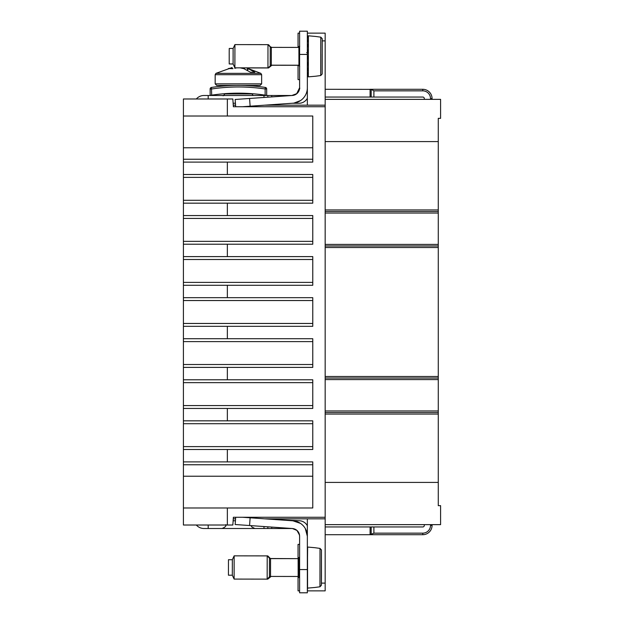 <?xml version="1.0" encoding="UTF-8"?>
<svg xmlns="http://www.w3.org/2000/svg" width="624" height="624" viewBox="0 0 624 624"><rect width="100%" height="100%" fill="white"/><g stroke="black" fill="none" stroke-linecap="round" stroke-linejoin="round"><path stroke-width="0.94" d="M233.267 518.825L235.56 518.825M264.709 518.825L325.166 518.825L325.166 517.273L233.376 517.273L232.838 525.018L227.347 525.018L227.347 507.983L183.409 507.983L183.409 464.763L312.772 464.763M325.166 518.825L325.166 590.866L307.351 590.866L307.523 588.104M270.028 558.519L298.054 558.659L298.054 544.385L299.606 544.385M233.267 105.175L235.56 105.175M264.709 105.175L325.166 105.175L325.166 33.134L307.351 33.134L307.351 36.106L308.357 35.81L307.351 36.106M325.166 209.945L438.266 209.945L438.266 141.586L325.166 141.586L325.166 105.175M325.166 106.727L233.376 106.727L232.838 98.982L183.409 98.982L183.409 162.107L312.772 162.107L312.772 116.017L183.409 116.017M299.606 590.866L298.054 590.866L298.054 576.475M312.772 177.38L183.409 177.38L183.409 174.502L312.772 174.502L312.772 203.167L183.409 203.167L183.409 200.296L312.772 200.296M312.772 218.431L183.409 218.431L183.409 215.561L312.772 215.561L312.772 244.218L183.409 244.218L183.409 241.348L312.772 241.348M312.772 259.49L183.409 259.49L183.409 256.612L312.772 256.612L312.772 285.277L183.409 285.277L183.409 282.399L312.772 282.399M312.772 300.542L183.409 300.542L183.409 297.671L312.772 297.671L312.772 326.329L183.409 326.329L183.409 323.458L312.772 323.458M312.772 341.601L183.409 341.601L183.409 338.723L312.772 338.723L312.772 367.388L183.409 367.388L183.409 364.51L312.772 364.51M312.772 382.652L183.409 382.652L183.409 379.782L312.772 379.782L312.772 408.439L183.409 408.439L183.409 405.569L312.772 405.569M312.772 423.704L183.409 423.704L183.409 420.833L312.772 420.833L312.772 449.498L183.409 449.498L183.409 446.62L312.772 446.62M183.409 464.763L183.409 461.893L312.772 461.893L312.772 507.983L227.347 507.983M299.606 79.615L298.054 79.615L298.054 65.224M298.054 47.408L298.054 33.134L299.606 33.134M183.409 446.62L183.409 423.704M183.409 405.569L183.409 382.652M183.409 364.51L183.409 341.601M183.409 323.458L183.409 300.542M183.409 282.399L183.409 259.49M183.409 241.348L183.409 218.431M183.409 200.296L183.409 177.38M183.409 159.237L312.772 159.237M325.166 211.489L438.266 211.489L438.266 209.945M325.166 213.041L438.266 213.041L438.266 211.489M438.266 213.041L438.266 378.035L325.166 378.035M325.166 245.965L438.266 245.965M325.166 141.586L325.166 482.414L438.266 482.414L438.266 378.035M325.166 412.511L438.266 412.511M325.166 524.636L440.591 524.636L440.591 505.658L438.266 505.658L438.266 482.414M325.166 99.364L440.591 99.364L440.591 118.342L438.266 118.342L438.266 141.586M307.351 75.605L308.272 75.91L307.351 76.401L307.351 105.175M307.351 518.825L307.351 547.084M307.351 574.08L307.351 577.418M325.166 482.414L325.166 517.273M227.347 525.018L183.409 525.018L183.409 507.983M183.409 461.893L183.409 449.498M183.409 420.833L183.409 408.439M183.409 379.782L183.409 367.388M183.409 338.723L183.409 326.329M183.409 297.671L183.409 285.277M183.409 256.612L183.409 244.218M183.409 215.561L183.409 203.167M183.409 174.502L183.409 162.107M227.347 174.502L227.347 162.107M227.347 215.561L227.347 203.167M227.347 256.612L227.347 244.218M227.347 297.671L227.347 285.277M227.347 338.723L227.347 326.329M227.347 379.782L227.347 367.388M227.347 420.833L227.347 408.439M227.347 461.893L227.347 449.498M227.347 116.017L227.347 98.982M293.943 528.793L295.558 529.441A7.745 7.745 0 0 1 296.985 530.447L299.52 535.111A7.745 7.745 0 0 1 299.606 536.25L299.606 592.8L307.351 592.8L307.351 536.25A15.491 15.491 0 0 0 292.937 520.798L250.123 517.803L249.577 525.533L292.399 528.528A7.745 7.745 0 0 1 299.606 536.25C299.216 531.796 296.821 529.222 292.399 528.528A7.745 7.745 0 0 1 292.687 528.551L293.998 528.809M292.305 528.52L263.975 528.505L263.975 526.539M298.327 531.991L296.985 530.447L292.399 528.528M292.898 520.798L299.699 522.889M307.234 534.331L307.351 536.25L305.284 528.512L307.187 534.004M292.937 520.798L300.518 523.403L292.937 520.798M196.334 525.018A10.07 10.07 0 0 0 203.954 528.505L263.975 528.505M233.134 520.759L235.42 520.759M270.551 519.23L299.107 520.759A9.298 9.298 0 0 1 307.351 525.775M325.166 534.706L370.625 534.706M430.513 524.636L430.513 525.408A7.745 7.745 0 0 1 422.768 533.153L373.893 533.153L370.094 534.706L422.768 534.706A9.298 9.298 0 0 0 432.065 525.408L432.065 524.636M424.32 524.636L424.32 525.408A1.552 1.552 0 0 1 422.768 526.96L325.166 526.96M371.179 526.96L371.179 534.635L370.094 534.706L370.094 526.96M235.669 517.273L235.162 524.519L249.577 525.533M208.198 528.505L208.198 525.018M267.844 526.812L267.844 528.505M242.549 517.273L250.123 517.803M299.606 54.436L307.351 54.436L307.351 31.2L299.606 31.2L299.606 87.75A7.745 7.745 0 0 1 295.729 94.458M267.844 97.188L267.844 95.495L291.86 95.495L296.985 93.561L299.224 90.16L296.618 93.857L299.606 87.75C300.113 88.452 299.239 90.386 296.985 93.553L297.024 93.522M299.52 88.889L297.866 92.633M307.351 89.31A9.298 9.298 0 0 0 307.273 89.318L307.328 88.592M307.351 54.436L307.351 87.75A15.491 15.491 0 0 1 292.937 103.202L250.123 106.197L249.577 98.467L235.162 99.481L235.669 106.727M307.273 89.318L307.312 88.881M267.844 95.495L203.954 95.495A10.07 10.07 0 0 0 196.334 98.982M307.351 98.225A9.298 9.298 0 0 1 299.107 103.241L292.399 103.241M233.134 103.241L235.42 103.241M208.198 95.495L208.198 98.982M424.32 99.364L424.32 98.592A1.552 1.552 0 0 0 422.768 97.04L373.893 97.04L373.893 90.847L371.179 89.365L325.166 89.294M325.166 97.04L371.179 97.04L371.179 89.365L370.094 89.294L422.768 89.294A9.298 9.298 0 0 1 432.065 98.592L432.065 99.364L432.065 98.592L430.513 98.592A7.745 7.745 0 0 0 422.768 90.847L422.768 89.294A9.298 9.298 0 0 1 432.065 98.592M370.094 97.04L370.094 89.294L370.625 89.294M242.549 106.727L250.123 106.197M299.606 87.75A7.745 7.745 0 0 1 292.399 95.472L249.577 98.467M371.179 97.04L373.893 97.04M300.573 100.558L293.935 103.1M270.551 104.77L292.937 103.202M233.095 63.96L229.219 63.952L229.203 52.494L229.242 48.461L233.119 48.469L234.928 44.6L234.889 67.837L233.095 63.96L233.119 48.469M298.919 65.224L271.3 65.185L267.946 67.891L267.977 44.647L234.928 44.6M320.759 75.535L315.572 76.229L320.728 75.535L320.783 37.159L315.627 36.449L320.814 37.159L322.226 38.688L322.171 74.014L322.226 38.727L322.171 73.975L320.759 75.535M322.202 54.031L322.14 73.975L320.728 75.535M307.351 56.285L308.233 56.519L307.351 59.647M307.351 62.564L308.225 62.852L307.351 65.676M307.351 68.227L308.233 68.546L307.351 70.808M307.351 72.719L308.248 73.047L307.351 74.521M315.572 76.229L308.295 76.853M307.351 47.323L308.272 44.421L307.351 44.359M307.351 50.006L308.248 50.17L307.351 53.321M322.14 73.975L322.171 54.031M322.195 38.727L320.783 37.159M307.351 36.434L308.357 35.81M307.351 37.05L308.326 36.871L307.351 38.477M307.351 39.897L308.295 39.835L307.351 42.221M307.351 57.127L307.57 56.332M306.673 52.627L307.577 52.861M240.178 67.844L243.836 68.656L250.497 72.251L254.873 72.251L247.556 68.297L247.377 70.294M247.572 70.403L248.212 68.656M244.694 67.852L244.522 68.929M246.152 67.852L248.555 68.656M244.569 68.656L242.065 68.297M228.524 68.554L232.986 68.656M238.415 85.426L216.723 85.426L260.099 85.426L261.651 83.873L215.171 83.873L215.171 74.693L215.959 73.351L232.081 67.54L232.253 68.656M229.297 68.656L232.081 67.54M236.668 67.837L234.757 68.297M228.267 68.656L229.265 68.297M253.258 95.495L251.963 93.943L224.858 93.943L223.564 95.495M250.497 72.251L254.873 72.251M251.667 85.426L223.306 85.426L253.516 85.426L252.346 85.956M233.126 64.03L229.796 63.96M268.546 45.217L268.047 44.717M298.054 65.294L271.885 65.255L268.523 67.961L268.507 67.322M229.047 559.712L232.339 559.72L228.47 559.712L228.439 575.203L232.315 575.211L232.339 559.72L234.148 555.851L234.117 579.088L232.315 575.211M234.733 555.851L267.782 555.898L267.766 556.468M271.105 576.428L267.751 579.134L267.735 578.573M267.751 579.134L267.166 579.134L267.205 555.898L234.148 555.851M319.979 586.786L314.792 587.48L319.948 586.786L320.011 548.41L314.855 547.7L320.034 548.41L321.446 549.978L321.399 585.226L321.469 576.186L321.399 585.226L319.979 586.786M321.368 585.226L321.422 549.978L321.368 585.226L319.948 586.786M307.351 567.739L307.351 568.144M307.351 561.389L307.351 561.826M321.446 549.978L321.469 576.178L321.446 549.931L320.011 548.41M307.351 551.062L307.351 551.452M307.351 555.641L307.351 556.085M211.684 95.152L210.14 95.386L210.14 88.975A1.552 1.552 0 0 1 211.458 87.438L211.684 95.152A181.124 181.124 0 0 1 265.138 95.152L266.682 95.386L266.682 88.975A1.552 1.552 0 0 0 265.364 87.438A181.124 181.124 0 0 0 211.458 87.438M245.099 93.296L245.131 93.296C229.718 92.843 215.53 94.372 231.73 93.296M245.887 85.582L253.118 86.018M223.306 85.426L224.515 85.956L222.869 86.089M183.409 476.221L312.772 476.221M312.772 147.779L183.409 147.779M325.166 244.413L438.266 244.413M325.166 247.51L438.266 247.51M325.166 414.055L438.266 414.055M325.166 410.959L438.266 410.959M325.166 376.49L438.266 376.49M325.166 379.587L438.266 379.587M325.166 40.88L322.249 40.88M325.166 583.12L321.422 583.12M299.606 569.564L307.351 569.564M271.721 527.077L271.721 528.505M422.768 533.153L422.768 534.706A9.298 9.298 0 0 0 432.065 525.408L430.513 525.408M373.893 533.153L373.893 526.96M295.729 521.251L295.729 520.759M263.975 95.495L263.975 97.461M373.893 90.847L422.768 90.847M430.513 98.592L430.513 99.364M295.729 102.749L295.729 103.241M271.721 96.923L271.721 95.495M270.208 65.637L270.231 46.909L267.977 44.647M271.3 65.185L271.331 47.369L270.231 46.909M298.982 60.77L298.912 51.862L298.935 65.66L299.707 66.386M308.342 76.853L308.404 35.81L315.627 36.449M215.171 74.693L261.651 74.693L260.863 73.351L246.363 67.852M215.959 73.351L260.863 73.351M270.8 47.276L268.562 44.717M270.785 65.707L270.777 65.27M298.139 576.475L270.527 576.428L269.428 576.88L269.459 558.16L267.205 555.898M270.527 576.428L270.551 558.613L269.459 558.16M298.202 572.021L298.139 563.105L298.155 576.911L298.927 577.637L298.958 557.497C298.186 559.424 298.093 554.167 298.139 563.105M314.792 587.48L307.57 588.104L307.531 557.739L307.632 547.061L314.855 547.7M265.138 95.152L265.138 88.975A179.572 179.572 0 0 0 211.684 88.975L210.14 88.975M265.138 88.975L266.682 88.975A1.552 1.552 0 0 0 265.364 87.438L265.138 88.975M225.857 524.636C226.411 525.985 225.124 527.272 221.98 528.505M251.098 525.634L251.69 526.882L254.842 528.505M223.353 95.745L221.98 95.495M267.946 67.891L234.889 67.837M298.951 47.408L271.331 47.369M298.912 51.854C298.873 42.923 298.958 48.181 299.738 46.246M307.757 35.888L308.404 35.81M215.171 83.873L216.723 85.426M261.651 83.873L261.651 74.693M268.523 67.961L246.691 67.922M244.678 67.922L240.513 67.915M236.34 67.907L235.474 67.907M271.908 47.44L270.816 46.979M270.036 558.16L267.782 555.898M269.428 576.88L267.166 579.134L234.117 579.088M298.171 558.659L270.551 558.613M299.606 577.637L298.927 577.637M299.606 557.497L298.958 557.497"/></g></svg>
